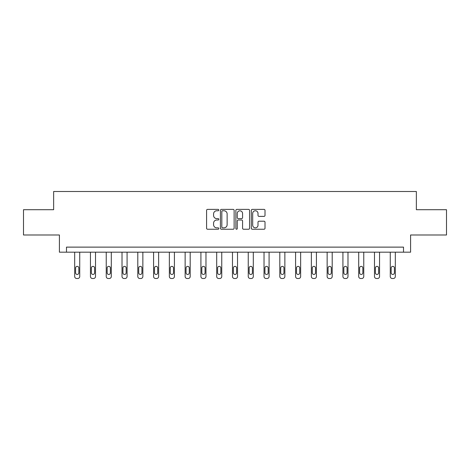 <?xml version="1.0" encoding="UTF-8"?>
<svg xmlns="http://www.w3.org/2000/svg" width="470" height="470" viewBox="0 0 470 470"><rect width="100%" height="100%" fill="white"/><g stroke="black" fill="none" stroke-linecap="round" stroke-linejoin="round"><path stroke-width="0.7" d="M218.814 210.078A0.693 0.693 0 0 0 218.121 209.385L207.576 209.385A0.993 0.993 0 0 0 206.583 210.378L206.583 228.25A0.993 0.993 0 0 0 207.576 229.243L218.121 229.243A0.693 0.693 0 0 0 218.814 228.543A0.693 0.693 0 0 0 218.121 227.85L216.758 227.85A3.178 3.178 0 0 1 213.58 224.672L213.58 223.185A3.178 3.178 0 0 1 216.758 220.007L218.121 220.007A0.693 0.693 0 0 0 218.814 219.314A0.693 0.693 0 0 0 218.121 218.615L216.758 218.615A3.178 3.178 0 0 1 213.58 215.442L213.58 213.95A3.178 3.178 0 0 1 216.758 210.772L218.121 210.772A0.693 0.693 0 0 0 218.814 210.078M264.017 216.382A0.993 0.993 0 0 0 265.01 215.389L265.01 210.378A0.993 0.993 0 0 0 264.017 209.385L252.302 209.385A0.993 0.993 0 0 0 251.309 210.378L251.309 228.25A0.993 0.993 0 0 0 252.302 229.243L264.017 229.243A0.993 0.993 0 0 0 265.01 228.25L265.01 222.192A0.993 0.993 0 0 0 264.017 221.2L258.999 221.2A0.993 0.993 0 0 0 258.007 222.192L258.007 225.195A2.655 2.655 0 0 1 255.351 227.85A2.655 2.655 0 0 1 252.696 225.195L252.696 213.427A2.655 2.655 0 0 1 255.351 210.772A2.655 2.655 0 0 1 258.007 213.427L258.007 215.389A0.993 0.993 0 0 0 258.999 216.382L264.017 216.382M403.513 252.184L410.592 252.184L410.592 234.988L446.5 234.988L446.5 209.702L416.355 209.702L416.355 191.496L53.645 191.496L53.645 209.702L23.5 209.702L23.5 234.988L59.408 234.988L59.408 252.184L403.513 252.184L403.513 247.126L66.487 247.126L66.487 252.184M234.131 210.378A0.993 0.993 0 0 0 233.138 209.385L221.423 209.385A0.993 0.993 0 0 0 220.43 210.378L220.43 228.25A0.993 0.993 0 0 0 221.423 229.243L233.138 229.243A0.993 0.993 0 0 0 234.131 228.25L234.131 210.378M236.862 209.385L248.577 209.385A0.993 0.993 0 0 1 249.57 210.378L249.57 228.25A0.993 0.993 0 0 1 248.577 229.243L243.566 229.243A0.993 0.993 0 0 1 242.573 228.25L242.573 221A0.993 0.993 0 0 0 241.58 220.007L238.249 220.007A0.993 0.993 0 0 0 237.256 221L237.256 228.543A0.693 0.693 0 0 1 236.563 229.243A0.693 0.693 0 0 1 235.87 228.543L235.87 210.378A0.993 0.993 0 0 1 236.862 209.385M222.516 210.772A0.693 0.693 0 0 0 221.822 211.471L221.822 227.157A0.693 0.693 0 0 0 222.516 227.85L223.955 227.85A3.178 3.178 0 0 0 227.133 224.672L227.133 213.95A3.178 3.178 0 0 0 223.955 210.772L222.516 210.772M242.573 213.48A2.655 2.655 0 0 0 239.917 210.824A2.655 2.655 0 0 0 237.256 213.48L237.256 217.622A0.993 0.993 0 0 0 238.249 218.615L241.58 218.615A0.993 0.993 0 0 0 242.573 217.622L242.573 213.48M79.736 252.184L79.736 276.483A2.021 2.021 0 0 1 77.715 278.504L76.704 278.504A2.021 2.021 0 0 1 74.683 276.483L74.683 252.184M78.831 272.841L78.831 267.982A1.616 1.616 0 0 0 77.209 266.367A1.616 1.616 0 0 0 75.594 267.982L75.594 272.841A1.616 1.616 0 0 0 77.209 274.457A1.616 1.616 0 0 0 78.831 272.841M95.516 252.184L95.516 276.483A2.021 2.021 0 0 1 93.495 278.504L92.484 278.504A2.021 2.021 0 0 1 90.457 276.483L90.457 252.184M94.605 272.841L94.605 267.982A1.616 1.616 0 0 0 92.99 266.367A1.616 1.616 0 0 0 91.368 267.982L91.368 272.841A1.616 1.616 0 0 0 92.99 274.457A1.616 1.616 0 0 0 94.605 272.841M111.296 252.184L111.296 276.483A2.021 2.021 0 0 1 109.275 278.504L108.264 278.504A2.021 2.021 0 0 1 106.238 276.483L106.238 252.184M110.385 272.841L110.385 267.982A1.616 1.616 0 0 0 108.77 266.367A1.616 1.616 0 0 0 107.148 267.982L107.148 272.841A1.616 1.616 0 0 0 108.77 274.457A1.616 1.616 0 0 0 110.385 272.841M127.076 252.184L127.076 276.483A2.021 2.021 0 0 1 125.055 278.504L124.039 278.504A2.021 2.021 0 0 1 122.018 276.483L122.018 252.184M126.166 272.841L126.166 267.982A1.616 1.616 0 0 0 124.544 266.367A1.616 1.616 0 0 0 122.929 267.982L122.929 272.841A1.616 1.616 0 0 0 124.544 274.457A1.616 1.616 0 0 0 126.166 272.841M142.857 252.184L142.857 276.483A2.021 2.021 0 0 1 140.83 278.504L139.819 278.504A2.021 2.021 0 0 1 137.798 276.483L137.798 252.184M141.946 272.841L141.946 267.982A1.616 1.616 0 0 0 140.324 266.367A1.616 1.616 0 0 0 138.709 267.982L138.709 272.841A1.616 1.616 0 0 0 140.324 274.457A1.616 1.616 0 0 0 141.946 272.841M158.631 252.184L158.631 276.483A2.021 2.021 0 0 1 156.61 278.504L155.599 278.504A2.021 2.021 0 0 1 153.578 276.483L153.578 252.184M157.72 272.841L157.72 267.982A1.616 1.616 0 0 0 156.105 266.367A1.616 1.616 0 0 0 154.489 267.982L154.489 272.841A1.616 1.616 0 0 0 156.105 274.457A1.616 1.616 0 0 0 157.72 272.841M174.411 252.184L174.411 276.483A2.021 2.021 0 0 1 172.39 278.504L171.38 278.504A2.021 2.021 0 0 1 169.353 276.483L169.353 252.184M173.501 272.841L173.501 267.982A1.616 1.616 0 0 0 171.885 266.367A1.616 1.616 0 0 0 170.263 267.982L170.263 272.841A1.616 1.616 0 0 0 171.885 274.457A1.616 1.616 0 0 0 173.501 272.841M190.191 252.184L190.191 276.483A2.021 2.021 0 0 1 188.17 278.504L187.16 278.504A2.021 2.021 0 0 1 185.133 276.483L185.133 252.184M189.281 272.841L189.281 267.982A1.616 1.616 0 0 0 187.665 266.367A1.616 1.616 0 0 0 186.044 267.982L186.044 272.841A1.616 1.616 0 0 0 187.665 274.457A1.616 1.616 0 0 0 189.281 272.841M205.972 252.184L205.972 276.483A2.021 2.021 0 0 1 203.945 278.504L202.934 278.504A2.021 2.021 0 0 1 200.913 276.483L200.913 252.184M205.061 272.841L205.061 267.982A1.616 1.616 0 0 0 203.439 266.367A1.616 1.616 0 0 0 201.824 267.982L201.824 272.841A1.616 1.616 0 0 0 203.439 274.457A1.616 1.616 0 0 0 205.061 272.841M221.752 252.184L221.752 276.483A2.021 2.021 0 0 1 219.725 278.504L218.714 278.504A2.021 2.021 0 0 1 216.694 276.483L216.694 252.184M220.841 272.841L220.841 267.982A1.616 1.616 0 0 0 219.22 266.367A1.616 1.616 0 0 0 217.604 267.982L217.604 272.841A1.616 1.616 0 0 0 219.22 274.457A1.616 1.616 0 0 0 220.841 272.841M237.526 252.184L237.526 276.483A2.021 2.021 0 0 1 235.505 278.504L234.495 278.504A2.021 2.021 0 0 1 232.474 276.483L232.474 252.184M236.616 272.841L236.616 267.982A1.616 1.616 0 0 0 235 266.367A1.616 1.616 0 0 0 233.384 267.982L233.384 272.841A1.616 1.616 0 0 0 235 274.457A1.616 1.616 0 0 0 236.616 272.841M253.307 252.184L253.307 276.483A2.021 2.021 0 0 1 251.286 278.504L250.275 278.504A2.021 2.021 0 0 1 248.248 276.483L248.248 252.184M252.396 272.841L252.396 267.982A1.616 1.616 0 0 0 250.78 266.367A1.616 1.616 0 0 0 249.159 267.982L249.159 272.841A1.616 1.616 0 0 0 250.78 274.457A1.616 1.616 0 0 0 252.396 272.841M269.087 252.184L269.087 276.483A2.021 2.021 0 0 1 267.066 278.504L266.055 278.504A2.021 2.021 0 0 1 264.028 276.483L264.028 252.184M268.176 272.841L268.176 267.982A1.616 1.616 0 0 0 266.561 266.367A1.616 1.616 0 0 0 264.939 267.982L264.939 272.841A1.616 1.616 0 0 0 266.561 274.457A1.616 1.616 0 0 0 268.176 272.841M284.867 252.184L284.867 276.483A2.021 2.021 0 0 1 282.84 278.504L281.83 278.504A2.021 2.021 0 0 1 279.809 276.483L279.809 252.184M283.956 272.841L283.956 267.982A1.616 1.616 0 0 0 282.335 266.367A1.616 1.616 0 0 0 280.719 267.982L280.719 272.841A1.616 1.616 0 0 0 282.335 274.457A1.616 1.616 0 0 0 283.956 272.841M300.647 252.184L300.647 276.483A2.021 2.021 0 0 1 298.62 278.504L297.61 278.504A2.021 2.021 0 0 1 295.589 276.483L295.589 252.184M299.737 272.841L299.737 267.982A1.616 1.616 0 0 0 298.115 266.367A1.616 1.616 0 0 0 296.5 267.982L296.5 272.841A1.616 1.616 0 0 0 298.115 274.457A1.616 1.616 0 0 0 299.737 272.841M316.422 252.184L316.422 276.483A2.021 2.021 0 0 1 314.401 278.504L313.39 278.504A2.021 2.021 0 0 1 311.369 276.483L311.369 252.184M315.511 272.841L315.511 267.982A1.616 1.616 0 0 0 313.895 266.367A1.616 1.616 0 0 0 312.28 267.982L312.28 272.841A1.616 1.616 0 0 0 313.895 274.457A1.616 1.616 0 0 0 315.511 272.841M332.202 252.184L332.202 276.483A2.021 2.021 0 0 1 330.181 278.504L329.17 278.504A2.021 2.021 0 0 1 327.144 276.483L327.144 252.184M331.291 272.841L331.291 267.982A1.616 1.616 0 0 0 329.676 266.367A1.616 1.616 0 0 0 328.054 267.982L328.054 272.841A1.616 1.616 0 0 0 329.676 274.457A1.616 1.616 0 0 0 331.291 272.841M347.982 252.184L347.982 276.483A2.021 2.021 0 0 1 345.961 278.504L344.945 278.504A2.021 2.021 0 0 1 342.924 276.483L342.924 252.184M347.072 272.841L347.072 267.982A1.616 1.616 0 0 0 345.456 266.367A1.616 1.616 0 0 0 343.834 267.982L343.834 272.841A1.616 1.616 0 0 0 345.456 274.457A1.616 1.616 0 0 0 347.072 272.841M363.762 252.184L363.762 276.483A2.021 2.021 0 0 1 361.736 278.504L360.725 278.504A2.021 2.021 0 0 1 358.704 276.483L358.704 252.184M362.852 272.841L362.852 267.982A1.616 1.616 0 0 0 361.23 266.367A1.616 1.616 0 0 0 359.615 267.982L359.615 272.841A1.616 1.616 0 0 0 361.23 274.457A1.616 1.616 0 0 0 362.852 272.841M379.543 252.184L379.543 276.483A2.021 2.021 0 0 1 377.516 278.504L376.505 278.504A2.021 2.021 0 0 1 374.484 276.483L374.484 252.184M378.632 272.841L378.632 267.982A1.616 1.616 0 0 0 377.011 266.367A1.616 1.616 0 0 0 375.395 267.982L375.395 272.841A1.616 1.616 0 0 0 377.011 274.457A1.616 1.616 0 0 0 378.632 272.841M395.317 252.184L395.317 276.483A2.021 2.021 0 0 1 393.296 278.504L392.286 278.504A2.021 2.021 0 0 1 390.264 276.483L390.264 252.184M394.406 272.841L394.406 267.982A1.616 1.616 0 0 0 392.791 266.367A1.616 1.616 0 0 0 391.169 267.982L391.169 272.841A1.616 1.616 0 0 0 392.791 274.457A1.616 1.616 0 0 0 394.406 272.841"/></g></svg>
